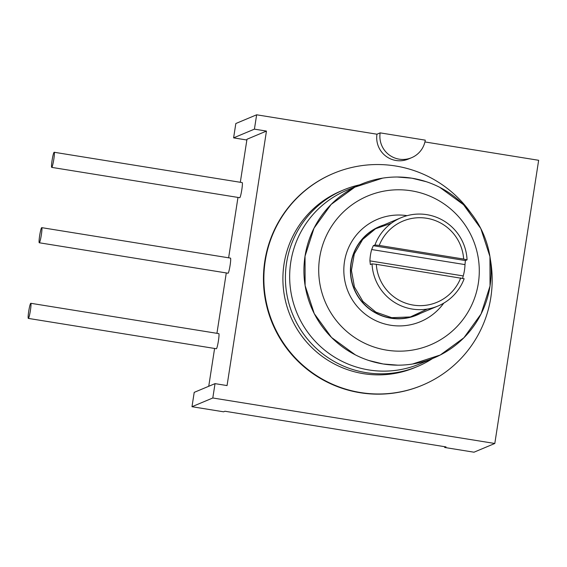 <?xml version="1.0" encoding="UTF-8"?>
<svg xmlns="http://www.w3.org/2000/svg" width="567" height="567" viewBox="0 0 567 567"><rect width="100%" height="100%" fill="white"/><g stroke="black" fill="none" stroke-linecap="round" stroke-linejoin="round"><path stroke-width="0.85" d="M376.97 134.209L380.152 132.869A22.971 22.808 67.3 0 0 411.592 157.697L408.403 159.029A22.971 22.808 67.3 0 1 376.97 134.209L256.645 114.796L254.42 129.141L266.455 131.083L227.055 385.574L215.028 383.639L212.802 397.984L494.807 443.479L538.65 160.291L424.924 141.941M264.803 261.245A114.846 114.038 -112.7 0 1 333.212 173.523L333.63 173.346A114.846 114.038 67.3 0 0 265.221 261.068A114.846 114.038 -112.7 0 0 307.782 369.344A114.846 114.038 -112.7 0 0 422.422 385.184L422.004 385.362A114.846 114.038 -112.7 0 1 307.364 369.521A114.846 114.038 -112.7 0 1 264.803 261.245M411.592 157.697A22.971 22.808 67.3 0 0 425.278 140.148L380.152 132.869M246.865 140.006L233.604 137.866L235.829 123.521L256.645 114.796M233.604 137.866L254.42 129.141M215.028 383.639L194.212 392.364L191.986 406.709L212.802 397.984M266.455 131.083L246.978 139.248L240.316 182.29M208.741 386.269L214.595 348.457M216.934 333.318L226.283 272.94M228.629 257.808L237.977 197.422M39.286 242.768L228.047 273.223A7.655 0.773 -80.8 0 0 230.103 265.313A7.655 0.773 -80.8 0 0 230.486 258.105L41.731 227.65A7.655 0.773 -80.8 0 0 39.669 235.56A7.655 0.773 -80.8 0 0 39.286 242.768A7.655 0.773 -80.8 0 0 41.348 234.858A7.655 0.773 -80.8 0 0 41.731 227.65M28.35 318.406L216.353 348.74A7.655 0.773 -80.8 0 0 218.415 340.831A7.655 0.773 -80.8 0 0 218.791 333.623L30.788 303.288A7.655 0.773 -80.8 0 0 28.733 311.205A7.655 0.773 -80.8 0 0 28.35 318.406A7.655 0.773 -80.8 0 0 30.405 310.496A7.655 0.773 -80.8 0 0 30.788 303.288M51.732 167.378L239.735 197.706A7.655 0.773 -80.8 0 0 241.797 189.796A7.655 0.773 -80.8 0 0 242.173 182.588L54.17 152.261A7.655 0.773 -80.8 0 0 52.114 160.17A7.655 0.773 -80.8 0 0 51.732 167.378A7.655 0.773 -80.8 0 0 53.787 159.462A7.655 0.773 -80.8 0 0 54.17 152.261M494.807 443.479L473.991 452.204L444.663 447.469L446.009 446.909L224.915 411.245L223.575 411.805L191.986 406.709M444.663 447.469L444.783 446.711M490.349 259.346A114.846 114.038 67.3 0 1 490.831 297.462A114.846 114.038 -112.7 0 1 422.422 385.184M470.986 213.142A114.846 114.038 67.3 0 0 333.63 173.346M343.545 189.945L341.029 191.001A95.71 95.029 67.3 0 0 284.024 264.102A95.71 95.029 -112.7 0 0 319.49 354.332A95.71 95.029 -112.7 0 0 415.023 367.529L417.539 366.48A95.71 95.029 -112.7 0 1 322.006 353.276A95.71 95.029 -112.7 0 1 286.541 263.045A95.71 95.029 67.3 0 1 343.545 189.945A95.71 95.029 67.3 0 1 359.754 184.807M432.564 358.521A95.71 95.029 -112.7 0 1 417.539 366.48M419.672 363.922A94.179 93.512 -112.7 0 1 325.671 350.93A94.179 93.512 -112.7 0 1 290.772 262.145A94.179 93.512 67.3 0 1 346.862 190.214L361.129 184.232A94.179 93.512 67.3 0 0 305.032 256.171A94.179 93.512 -112.7 0 0 339.931 344.956A94.179 93.512 -112.7 0 0 433.939 357.947L419.672 363.922M433.939 357.947A94.179 93.512 -112.7 0 0 490.03 286.009A94.179 93.512 67.3 0 0 455.131 197.224A94.179 93.512 67.3 0 0 361.129 184.232M478.335 283.273A80.776 80.202 -112.7 0 1 386.666 350.144A80.776 80.202 -112.7 0 1 319.66 257.673A80.776 80.202 -112.7 0 1 411.33 190.803A80.776 80.202 -112.7 0 1 478.335 283.273M443.755 303.132A55.509 55.119 -112.7 0 1 378.047 321.666A55.509 55.119 -112.7 0 1 344.481 261.678A55.509 55.119 -112.7 0 1 407.092 215.666M383.604 225.035A48.046 47.706 67.3 0 0 370.506 309.788A48.046 47.706 67.3 0 0 420.601 313.303M462.58 278.362L463.239 275.931A47.855 47.515 67.3 0 0 464.997 264.605L465.387 260.551L467.066 259.849A47.855 47.515 67.3 0 0 401.053 217.728L379.684 226.687A47.855 47.515 67.3 0 0 390.876 318.016A47.855 47.515 67.3 0 0 416.681 314.947L438.05 305.996A47.855 47.515 67.3 0 0 464.146 278.73L376.304 264.314A44.028 43.716 67.3 0 0 460.716 277.929M465.387 260.551L373.284 245.695L371.668 249.544A47.855 47.515 67.3 0 0 369.918 260.877L370.364 264.569L372.044 263.868A47.855 47.515 67.3 0 0 438.05 305.996M373.284 245.695L374.964 244.987A47.855 47.515 67.3 0 1 401.053 217.728M372.044 263.868L376.304 264.314M467.066 259.849L463.643 259.055A44.028 43.716 67.3 0 0 379.231 245.433L374.964 244.987M463.643 259.055L379.231 245.433M368.862 360.499L383.15 363.979L397.8 365.169M412.443 364.042L440.268 355.006L463.912 337.762L481.057 313.983L490.03 286.009L489.945 256.575L480.816 228.565L463.537 204.715L439.794 187.358M426.207 181.681L411.911 178.201L397.261 177.01M382.626 178.137L354.793 187.174L331.149 204.418L314.005 228.196L305.032 256.171L305.117 285.598L314.246 313.615L331.532 337.464L355.275 354.814M391.294 223.263L375.538 228.77L362.682 239.423L354.297 253.91L351.434 270.438L354.439 286.966L362.944 301.467L375.893 312.141L391.691 317.669L410.352 316.953L427.263 309.072M464.997 264.605L371.668 249.544M463.239 275.931L369.918 260.877"/></g></svg>
